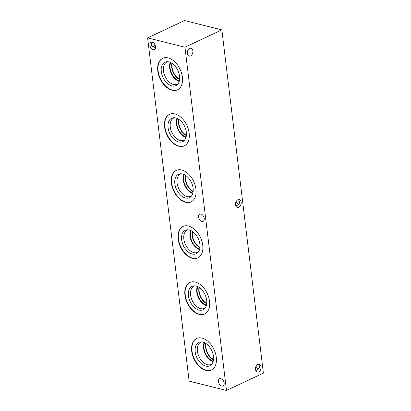 <?xml version="1.0" encoding="UTF-8"?>
<svg xmlns="http://www.w3.org/2000/svg" width="411" height="411" viewBox="0 0 411 411"><rect width="100%" height="100%" fill="white"/><g stroke="black" fill="none" stroke-linecap="round" stroke-linejoin="round"><path stroke-width="0.62" d="M147.606 37.874L184.513 20.55L221.853 29.88L263.394 373.126L226.487 390.45L189.147 381.12L147.606 37.874L184.95 47.208L226.487 390.45M256.012 366.335A4.007 2.548 -115.1 0 0 258.663 368.759A4.007 2.548 -115.1 0 0 258.73 368.77M236.089 201.719A4.007 2.548 -115.1 0 0 238.74 204.139A4.007 2.548 -115.1 0 0 238.806 204.154M238.791 207.231A4.007 2.743 -76 0 1 237.373 207.401A4.007 2.743 -76 0 1 235.678 202.849A4.007 2.743 -76 0 1 239.315 199.623A4.007 2.743 -76 0 1 241.165 203.178A4.007 2.743 -76 0 1 238.791 207.231M235.811 205.89L237.003 205.454C240.045 203.625 240.44 201.698 238.19 199.674M258.714 371.847A4.007 2.743 -76 0 1 257.291 372.017A4.007 2.743 -76 0 1 255.601 367.465A4.007 2.743 -76 0 1 259.233 364.238A4.007 2.743 -76 0 1 261.088 367.794A4.007 2.743 -76 0 1 258.714 371.847M255.734 370.511L256.921 370.07C259.963 368.241 260.358 366.319 258.113 364.29M155.635 47.666L154.716 47.496C151.484 46.356 150.667 44.599 152.27 42.23M152.887 46.71A4.007 2.743 104 0 0 153.185 46.592A4.007 2.743 104 0 0 154.988 44.665M190.529 55.922A4.007 2.743 -76 0 1 189.106 56.091A4.007 2.743 -76 0 1 187.416 51.534A4.007 2.743 -76 0 1 191.048 48.313A4.007 2.743 -76 0 1 192.903 51.868A4.007 2.743 -76 0 1 190.529 55.922M201.837 221.467A4.007 2.548 64.9 0 1 198.739 217.938A4.007 2.548 64.9 0 1 199.684 214.116A4.007 2.548 64.9 0 1 203.697 216.664A4.007 2.548 64.9 0 1 203.091 221.375A4.007 2.548 64.9 0 1 201.837 221.467M221.76 386.083A4.007 2.548 64.9 0 1 218.662 382.554A4.007 2.548 64.9 0 1 219.602 378.737A4.007 2.548 64.9 0 1 223.615 381.28A4.007 2.548 64.9 0 1 223.009 385.991A4.007 2.548 64.9 0 1 221.76 386.083M153.236 49.685A4.007 2.548 64.9 0 1 150.143 46.155A4.007 2.548 64.9 0 1 151.084 42.333A4.007 2.548 64.9 0 1 155.096 44.881A4.007 2.548 64.9 0 1 154.49 49.592A4.007 2.548 64.9 0 1 153.236 49.685M186.404 135.26A11.323 7.203 64.9 0 1 178.996 119.478M199.967 247.34A11.323 7.203 64.9 0 1 192.559 231.557M213.53 359.42A11.323 7.203 64.9 0 1 206.122 343.637M206.748 303.38A11.323 7.203 64.9 0 1 199.34 287.597M193.185 191.3A11.323 7.203 64.9 0 1 185.777 175.518M179.622 79.22A11.323 7.203 64.9 0 1 172.214 63.438M178.682 119.267A11.652 7.413 -115.1 0 0 186.368 135.635M177.023 118.378A12.263 7.804 -115.1 0 0 185.988 137.48M177.501 118.594A11.652 7.413 -115.1 0 0 178.4 129.388A11.652 7.413 -115.1 0 0 186.126 136.971M184.852 139.838A12.263 7.804 64.9 0 1 184.149 140.238A12.263 7.804 64.9 0 1 180.316 140.516A12.263 7.804 64.9 0 1 170.842 129.727A12.263 7.804 64.9 0 1 173.725 118.029A12.263 7.804 64.9 0 1 174.485 117.746M192.245 231.347A11.652 7.413 -115.1 0 0 199.931 247.715M190.586 230.458A12.263 7.804 -115.1 0 0 199.551 249.559M191.064 230.674A11.652 7.413 -115.1 0 0 191.963 241.468A11.652 7.413 -115.1 0 0 199.689 249.051M198.415 251.917A12.263 7.804 64.9 0 1 197.717 252.318A12.263 7.804 64.9 0 1 193.879 252.595A12.263 7.804 64.9 0 1 184.405 241.807A12.263 7.804 64.9 0 1 187.288 230.109A12.263 7.804 64.9 0 1 188.048 229.826M205.808 343.426A11.652 7.413 -115.1 0 0 213.494 359.795M204.149 342.538A12.263 7.804 -115.1 0 0 213.114 361.639M204.627 342.753A11.652 7.413 -115.1 0 0 205.526 353.547A11.652 7.413 -115.1 0 0 213.252 361.13M211.978 363.997A12.263 7.804 64.9 0 1 211.28 364.398A12.263 7.804 64.9 0 1 207.442 364.675A12.263 7.804 64.9 0 1 197.968 353.886A12.263 7.804 64.9 0 1 200.851 342.188A12.263 7.804 64.9 0 1 201.611 341.906M199.027 287.387A11.652 7.413 -115.1 0 0 206.712 303.755M197.367 286.498A12.263 7.804 -115.1 0 0 206.332 305.599M197.845 286.714A11.652 7.413 -115.1 0 0 198.744 297.507A11.652 7.413 -115.1 0 0 206.471 305.09M205.197 307.957A12.263 7.804 64.9 0 1 204.498 308.358A12.263 7.804 64.9 0 1 200.66 308.635A12.263 7.804 64.9 0 1 191.187 297.847A12.263 7.804 64.9 0 1 194.069 286.148A12.263 7.804 64.9 0 1 194.829 285.866M185.464 175.307A11.652 7.413 -115.1 0 0 193.149 191.675M183.804 174.418A12.263 7.804 -115.1 0 0 192.769 193.519M184.282 174.634A11.652 7.413 -115.1 0 0 185.181 185.428A11.652 7.413 -115.1 0 0 192.908 193.011M191.634 195.877A12.263 7.804 64.9 0 1 190.93 196.278A12.263 7.804 64.9 0 1 187.097 196.556A12.263 7.804 64.9 0 1 177.624 185.767A12.263 7.804 64.9 0 1 180.506 174.069A12.263 7.804 64.9 0 1 181.266 173.786M171.901 63.227A11.652 7.413 -115.1 0 0 179.586 79.595M170.241 62.338A12.263 7.804 -115.1 0 0 179.206 81.44M170.719 62.554A11.652 7.413 -115.1 0 0 171.618 73.348A11.652 7.413 -115.1 0 0 179.345 80.931M178.071 83.798A12.263 7.804 64.9 0 1 177.367 84.198A12.263 7.804 64.9 0 1 173.534 84.476A12.263 7.804 64.9 0 1 164.061 73.687A12.263 7.804 64.9 0 1 166.943 61.989A12.263 7.804 64.9 0 1 167.703 61.707M171.711 118.245A12.931 8.225 -115.1 0 0 168.674 130.575A12.931 8.225 -115.1 0 0 178.662 141.944A12.931 8.225 -115.1 0 0 182.7 141.651A12.931 8.225 -115.1 0 0 184.647 126.454A12.931 8.225 -115.1 0 0 171.706 118.245A12.931 8.225 -115.1 0 0 168.669 130.575A12.931 8.225 -115.1 0 0 178.657 141.949A12.931 8.225 -115.1 0 0 182.695 141.651M185.274 230.324A12.931 8.225 -115.1 0 0 182.237 242.654A12.931 8.225 -115.1 0 0 192.225 254.024A12.931 8.225 -115.1 0 0 196.263 253.731A12.931 8.225 -115.1 0 0 198.21 238.534A12.931 8.225 -115.1 0 0 185.269 230.324A12.931 8.225 -115.1 0 0 182.232 242.654A12.931 8.225 -115.1 0 0 192.22 254.029A12.931 8.225 -115.1 0 0 196.258 253.731M198.837 342.404A12.931 8.225 -115.1 0 0 195.8 354.734A12.931 8.225 -115.1 0 0 205.788 366.103A12.931 8.225 -115.1 0 0 209.826 365.811A12.931 8.225 -115.1 0 0 211.773 350.614A12.931 8.225 -115.1 0 0 198.832 342.404A12.931 8.225 -115.1 0 0 195.795 354.734A12.931 8.225 -115.1 0 0 205.783 366.109A12.931 8.225 -115.1 0 0 209.821 365.811M192.055 286.364A12.931 8.225 -115.1 0 0 189.019 298.694A12.931 8.225 -115.1 0 0 199.006 310.064A12.931 8.225 -115.1 0 0 203.044 309.771A12.931 8.225 -115.1 0 0 204.991 294.574A12.931 8.225 -115.1 0 0 192.05 286.364A12.931 8.225 -115.1 0 0 189.014 298.694A12.931 8.225 -115.1 0 0 199.001 310.069A12.931 8.225 -115.1 0 0 203.039 309.771M178.492 174.285A12.931 8.225 -115.1 0 0 175.456 186.615A12.931 8.225 -115.1 0 0 185.443 197.984A12.931 8.225 -115.1 0 0 189.481 197.691A12.931 8.225 -115.1 0 0 191.428 182.494A12.931 8.225 -115.1 0 0 178.487 174.285A12.931 8.225 -115.1 0 0 175.451 186.615A12.931 8.225 -115.1 0 0 185.438 197.989A12.931 8.225 -115.1 0 0 189.476 197.691M164.929 62.205A12.931 8.225 -115.1 0 0 161.893 74.535A12.931 8.225 -115.1 0 0 171.88 85.904A12.931 8.225 -115.1 0 0 175.918 85.611A12.931 8.225 -115.1 0 0 177.865 70.415A12.931 8.225 -115.1 0 0 164.924 62.205A12.931 8.225 -115.1 0 0 161.888 74.535A12.931 8.225 -115.1 0 0 171.87 85.909A12.931 8.225 -115.1 0 0 175.913 85.611M169.64 114.273A17.406 11.071 -115.1 0 0 165.751 130.924A17.406 11.071 -115.1 0 0 179.155 146.105A17.406 11.071 -115.1 0 0 184.436 145.782M178.831 146.254A17.406 11.071 64.9 0 1 165.386 130.945A17.406 11.071 64.9 0 1 169.476 114.345A17.406 11.071 64.9 0 1 174.922 113.95A17.406 11.071 64.9 0 1 188.361 129.265A17.406 11.071 64.9 0 1 184.272 145.859A17.406 11.071 64.9 0 1 178.831 146.254M183.208 226.353A17.406 11.071 -115.1 0 0 179.314 243.004A17.406 11.071 -115.1 0 0 192.718 258.185A17.406 11.071 -115.1 0 0 197.999 257.861M192.394 258.334A17.406 11.071 64.9 0 1 178.949 243.024A17.406 11.071 64.9 0 1 183.044 226.425A17.406 11.071 64.9 0 1 188.485 226.029A17.406 11.071 64.9 0 1 201.924 241.344A17.406 11.071 64.9 0 1 197.835 257.938A17.406 11.071 64.9 0 1 192.394 258.334M196.771 338.433A17.406 11.071 -115.1 0 0 192.877 355.083A17.406 11.071 -115.1 0 0 206.281 370.265A17.406 11.071 -115.1 0 0 211.562 369.941M205.957 370.414A17.406 11.071 64.9 0 1 192.512 355.104A17.406 11.071 64.9 0 1 196.607 338.505A17.406 11.071 64.9 0 1 202.048 338.109A17.406 11.071 64.9 0 1 215.492 353.424A17.406 11.071 64.9 0 1 211.398 370.018A17.406 11.071 64.9 0 1 205.957 370.414M189.99 282.393A17.406 11.071 -115.1 0 0 186.096 299.044A17.406 11.071 -115.1 0 0 199.499 314.225A17.406 11.071 -115.1 0 0 204.781 313.901M199.176 314.374A17.406 11.071 64.9 0 1 185.731 299.064A17.406 11.071 64.9 0 1 189.825 282.465A17.406 11.071 64.9 0 1 195.266 282.069A17.406 11.071 64.9 0 1 208.711 297.384A17.406 11.071 64.9 0 1 204.616 313.978A17.406 11.071 64.9 0 1 199.176 314.374M176.427 170.313A17.406 11.071 -115.1 0 0 172.533 186.964A17.406 11.071 -115.1 0 0 185.936 202.145A17.406 11.071 -115.1 0 0 191.218 201.822M185.613 202.294A17.406 11.071 64.9 0 1 172.168 186.984A17.406 11.071 64.9 0 1 176.262 170.385A17.406 11.071 64.9 0 1 181.703 169.99A17.406 11.071 64.9 0 1 195.143 185.304A17.406 11.071 64.9 0 1 191.053 201.899A17.406 11.071 64.9 0 1 185.613 202.294M162.859 58.234A17.406 11.071 -115.1 0 0 158.97 74.884A17.406 11.071 -115.1 0 0 172.373 90.066A17.406 11.071 -115.1 0 0 177.655 89.742M172.05 90.215A17.406 11.071 64.9 0 1 158.605 74.905A17.406 11.071 64.9 0 1 162.694 58.305A17.406 11.071 64.9 0 1 168.14 57.91A17.406 11.071 64.9 0 1 181.58 73.225A17.406 11.071 64.9 0 1 177.49 89.819A17.406 11.071 64.9 0 1 172.05 90.215M184.95 47.208L221.853 29.88"/></g></svg>
